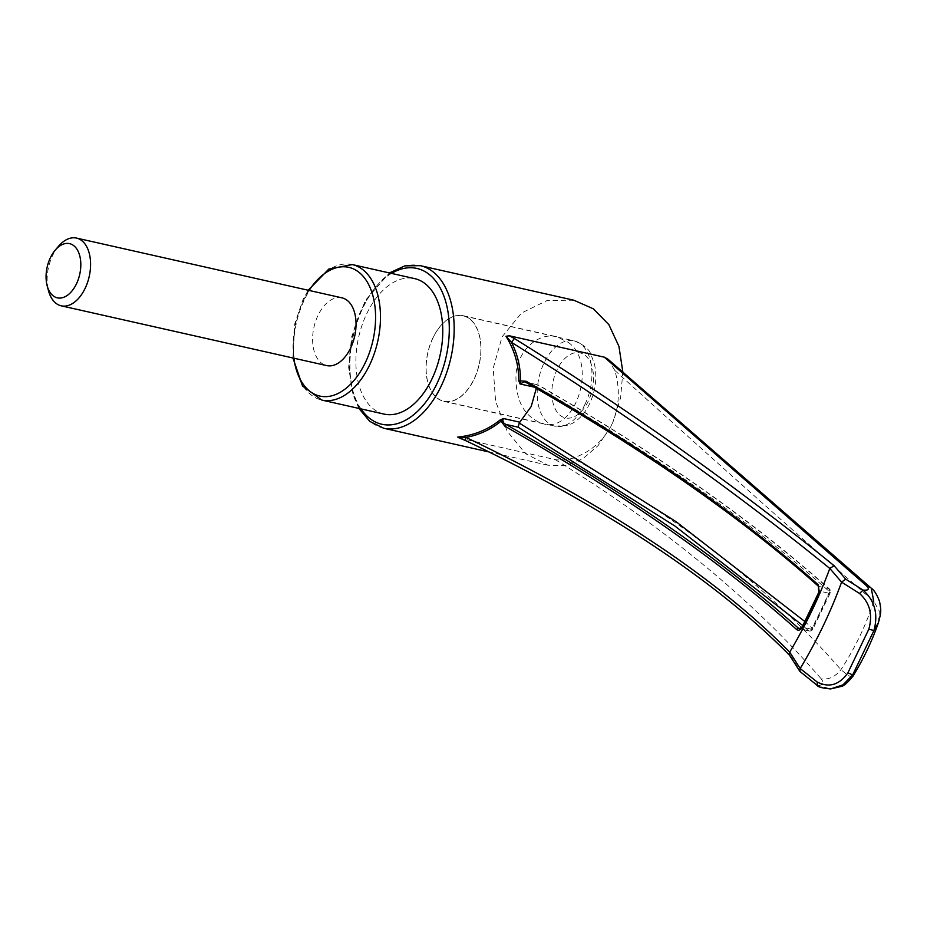<?xml version="1.0" encoding="UTF-8"?>
<svg xmlns="http://www.w3.org/2000/svg" width="927" height="927" viewBox="0 0 927 927"><rect width="100%" height="100%" fill="white"/><g stroke="black" fill="none" stroke-linecap="round" stroke-linejoin="round"><path stroke-width="0.7" stroke-dasharray="4.63 3.48" d="M341.947 297.845A34.716 20.846 -77.3 0 0 315.701 321.066A34.716 20.846 -77.3 0 0 319.942 361.727A34.716 20.846 -77.3 0 0 326.698 365.586M58.633 246.142A34.716 20.846 -77.3 0 0 52.584 255.597A34.716 20.846 -77.3 0 0 48.552 290.893M536.316 388.367L536.675 386.675L538.297 385.168C655.505 452.654 752.237 520.441 828.495 588.541A3.476 2.387 -48.1 0 1 829.375 588.958A3.476 2.387 -48.1 0 1 829.665 591.855C753.014 523.349 655.354 454.96 536.675 386.675M607.985 359.201L614.821 370.429C620.07 388.332 619.41 405.597 612.863 422.225L620.615 397.741L622.828 371.912M573.813 300.209L547.081 300.522L521.507 313.036L502.086 336.825L493.199 368.216L495.597 401.391L507.196 431.24L525.528 453.651L548.054 465.238L565.574 465.586L582.677 458.865L598.1 445.62L610.569 426.999C601.82 442.33 589.294 452.689 572.99 458.089C567.069 459.989 561.148 460.499 555.238 459.607L460.29 438.239L465.47 440.441A3.476 0.672 115.5 0 1 465.284 440.452M568.147 342.295C598.321 363.06 575.4 433.987 542.758 423.651C524.079 417.034 515.169 400.441 516.015 373.871C518.147 349.549 539.074 331.982 556.826 336.779L568.147 342.295M612.863 422.225L610.569 426.999M852.852 676.362L848.981 676.084L840.916 669.7C772.979 591.53 683.663 520.986 572.99 458.089M614.821 370.429C713.06 459.444 799.364 536.374 873.732 601.206L879.352 611.148L878.425 622.631M804.578 621.31L812.272 628.147A3.476 2.387 -48.1 0 1 808.367 630.557L802.504 625.331M384.079 414.091A69.444 41.692 102.7 0 1 358.656 337.185A69.444 41.692 102.7 0 1 414.578 278.598M524.311 381.785L538.1 384.89L525.864 382.318M873.732 601.206A240.869 179.942 135.1 0 1 840.916 669.7C835.262 676.814 828.692 679.862 821.218 678.865C824.497 683.361 823.222 685.47 817.382 685.204L801.16 672.226L790.824 656.084C714.103 578.1 597.811 503.315 465.47 440.441M555.238 459.607C664.138 526.745 752.805 599.827 821.218 678.865M818.298 586.142A1.738 1.194 131.9 0 0 818.738 586.339L828.495 588.541A3.476 2.086 -77.3 0 1 828.68 593.176L819.526 591.113L818.738 586.339C741.704 517.73 644.149 449.757 526.072 382.411M789.503 655.169L790.824 656.084M471.692 320.58A43.917 26.373 102.7 0 1 477.057 372.005A43.917 26.373 102.7 0 1 443.859 401.391A43.917 26.373 102.7 0 1 427.776 352.747A43.917 26.373 102.7 0 1 463.152 315.69A43.917 26.373 102.7 0 1 471.692 320.58M432.99 337.926A43.743 26.269 -77.3 0 0 443.894 401.217A43.743 26.269 -77.3 0 0 479.132 364.311A43.743 26.269 -77.3 0 0 463.118 315.864A43.743 26.269 -77.3 0 0 432.99 337.926M800.279 671.843L801.16 672.226M816.745 685.007L830.673 688.923M818.75 591.252L819.526 591.113A428.981 320.475 135.1 0 1 802.272 627.127L801.554 627.139M829.665 591.855A3.476 1.089 -156.6 0 1 830.244 592.921A3.476 1.089 -156.6 0 1 828.68 593.176A440.696 329.236 135.1 0 1 811.426 629.19A3.476 0.892 27.8 0 0 812.875 629.178A3.476 0.892 27.8 0 0 812.272 628.147A444.16 331.82 135.1 0 0 829.665 591.855M798.599 628.355L802.272 627.127L811.426 629.19A3.476 2.086 -77.3 0 1 809.039 630.939L799.433 628.784M309.085 290.441A65.968 39.606 -77.3 0 0 303.396 300.626A65.968 39.606 -77.3 0 0 293.836 358.193M383.743 428.251A83.326 50.035 102.7 0 1 353.233 335.968A83.326 50.035 102.7 0 1 420.337 265.667M534.161 387.127L536.397 387.637M800.071 628.691L808.367 630.557A3.476 2.086 -77.3 0 0 809.039 630.939A3.476 3.476 0 0 0 812.875 629.178L830.244 592.921A3.476 3.476 0 0 0 829.375 588.958C752.979 520.696 655.899 452.689 538.158 384.914M352.283 264.577A69.444 41.692 -77.3 0 0 304.473 299.595A69.444 41.692 -77.3 0 0 321.785 400.07M360.985 408.888A79.861 47.949 102.7 0 1 352.55 335.817A79.861 47.949 102.7 0 1 391.484 273.395M585.076 404.16A43.743 26.269 102.7 0 1 554.96 426.223A43.743 26.269 102.7 0 1 544.056 362.932A43.743 26.269 102.7 0 1 574.172 340.858A43.743 26.269 102.7 0 1 585.076 404.16M588.321 401.078A33.337 20.012 102.7 0 1 552.921 402.469A33.337 20.012 102.7 0 1 576.837 352.573A33.337 20.012 102.7 0 1 588.321 401.078M548.054 465.238L488.9 451.924M358.923 408.425L353.094 395.145L348.645 367.37L351.634 336.744L365.25 300.58L389.421 272.944M292.944 357.984L294.798 323.755L302.967 299.734L308.193 290.244M443.894 401.217L554.96 426.223L568.61 425.145L573.106 422.979C580.024 418.703 585.516 412.295 589.584 403.755C595.69 390.429 597.289 377.092 594.392 363.72L590.916 354.462C589.375 349.317 583.801 344.774 574.172 340.858L463.118 315.864M443.859 401.391L542.758 423.651M463.152 315.69L556.826 336.779"/><path stroke-width="1.39" d="M47.196 285.887L48.552 290.893A34.716 20.846 -77.3 0 0 54.484 301.97A34.716 20.846 -77.3 0 0 61.24 305.829L326.698 365.586A34.716 20.846 -77.3 0 0 354.659 336.292A34.716 20.846 -77.3 0 0 341.947 297.845L76.489 238.077A34.716 20.846 -77.3 0 0 58.633 246.142L55.261 250.081A27.775 16.674 -77.3 0 0 50.417 257.648A27.775 16.674 -77.3 0 0 47.196 285.887A27.775 16.674 -77.3 0 0 70.301 292.839A27.775 16.674 -77.3 0 0 79.108 253.708A27.775 16.674 -77.3 0 0 55.261 250.081M61.24 305.829A34.716 20.846 -77.3 0 0 89.201 276.536A34.716 20.846 -77.3 0 0 76.489 238.077M460.29 438.239L457.683 437.092C473.674 435.481 487.787 429.804 500.012 420.058L503.512 418.529L519.838 422.202L531.194 406.501L536.316 388.367M525.864 382.318L524.311 381.785L520.082 383.963L520.406 380.858L526.154 381.275C643.732 448.286 741.067 516.096 818.147 584.705L819.028 591.774L801.843 627.649C800.244 630.198 798.518 630.823 796.664 629.549C720.916 561.866 623.593 494.033 504.694 426.072L501.125 421.09C490.939 429.479 479.236 434.925 465.991 437.417C597.614 500.128 713.292 574.531 789.711 652.11A427.417 319.317 135.1 0 0 829.792 568.46C748.356 502.063 636.362 419.919 511.519 342.387C517.706 354.635 520.661 367.451 520.406 380.858L518.807 380.835L520.082 383.963L534.161 387.127M518.807 380.835C518.842 364.96 514.578 350.105 505.991 336.269L509.375 335.794L604.311 357.173L607.985 359.201L870.638 587.625L866.038 585.343L604.311 357.173M622.828 371.912L618.935 346.35L608.854 324.624L593.315 308.795L573.813 300.209L420.337 265.667A83.326 50.035 102.7 0 1 441.113 386.223A83.326 50.035 102.7 0 1 383.743 428.251L369.85 421.449L358.923 408.425M519.838 422.202L519.247 423.025L676.05 521.658L804.578 621.31M802.504 625.331L674.902 526.026L518.17 427.185L505.933 424.427C624.891 492.376 722.446 560.36 798.599 628.355L799.433 628.784L801.554 627.139M352.283 264.577L414.578 278.598A69.444 41.692 102.7 0 1 431.889 379.073A69.444 41.692 102.7 0 1 384.079 414.091L321.785 400.07A69.444 41.692 -77.3 0 0 369.595 365.041A69.444 41.692 -77.3 0 0 352.283 264.577L328.865 269.027L308.193 290.244M519.247 423.025L518.17 427.185M526.154 381.275L526.072 382.411M818.147 584.705A1.738 1.194 131.9 0 0 818.298 586.142L818.75 591.252M509.375 335.794L514.323 338.459L511.519 342.387L505.991 336.269M500.012 420.058L501.125 421.09L503.512 418.529C502.167 421.055 502.967 423.025 505.933 424.427L504.694 426.072M789.711 652.11L800.186 668.529L817.104 681.959C828.981 688.043 839.248 685.007 847.904 672.84L868.808 629.224C872.921 614.786 869.85 602.874 859.572 593.489L841.589 582.133L829.804 568.425L834.115 565.725L845.748 579.155L863.049 590.07C868.796 590.615 869.793 589.027 866.038 585.343M514.323 338.459C639.757 416.478 752.33 499.027 834.115 565.725M841.612 582.063L845.748 579.155M859.572 593.489L863.049 590.07C874.764 600.661 878.39 614.137 873.941 630.499L852.678 674.891L852.852 676.362C847.348 682.967 843.454 686.328 841.137 686.455L830.673 688.923L843.014 684.856L852.678 674.891L847.904 672.84M800.233 668.46A421.391 314.809 135.1 0 0 841.589 582.133M796.664 629.549A1.738 1.194 -48.1 0 1 798.599 628.355L800.071 628.691M457.683 437.092L465.991 437.417A3.476 0.672 115.5 0 0 465.284 440.452C597.463 503.268 713.605 578.042 789.758 655.482M789.688 652.144L789.503 655.169L799.897 671.415L816.733 685.007C817.602 686.895 822.249 688.205 830.673 688.923M852.852 676.362C863.489 659.074 872.029 641.125 878.46 622.515L873.941 630.499L868.808 629.224M800.186 668.529L799.897 671.415M817.104 681.959L817.382 685.204M873.732 601.206L871.241 588.147C874.207 590.163 876.977 594.578 879.538 601.403C881.206 610.534 881.426 611.368 878.46 622.515M293.836 358.193A65.968 39.606 -77.3 0 0 348.459 386.246A65.968 39.606 -77.3 0 0 370.464 288.494A65.968 39.606 -77.3 0 0 309.085 290.441M801.843 627.649A427.243 319.178 135.1 0 0 819.028 591.774M391.484 273.395A79.861 47.949 102.7 0 1 443.118 294.102A79.861 47.949 102.7 0 1 436.779 383.975A79.861 47.949 102.7 0 1 360.985 408.888M488.9 451.924L383.743 428.251M524.311 381.785L525.933 382.422C644.346 450.024 741.797 517.926 818.298 586.142M389.421 272.944L404.879 265.864L420.337 265.667M459.062 437.892L465.284 440.452M321.785 400.07L302.526 386.014L292.944 357.984"/></g></svg>
